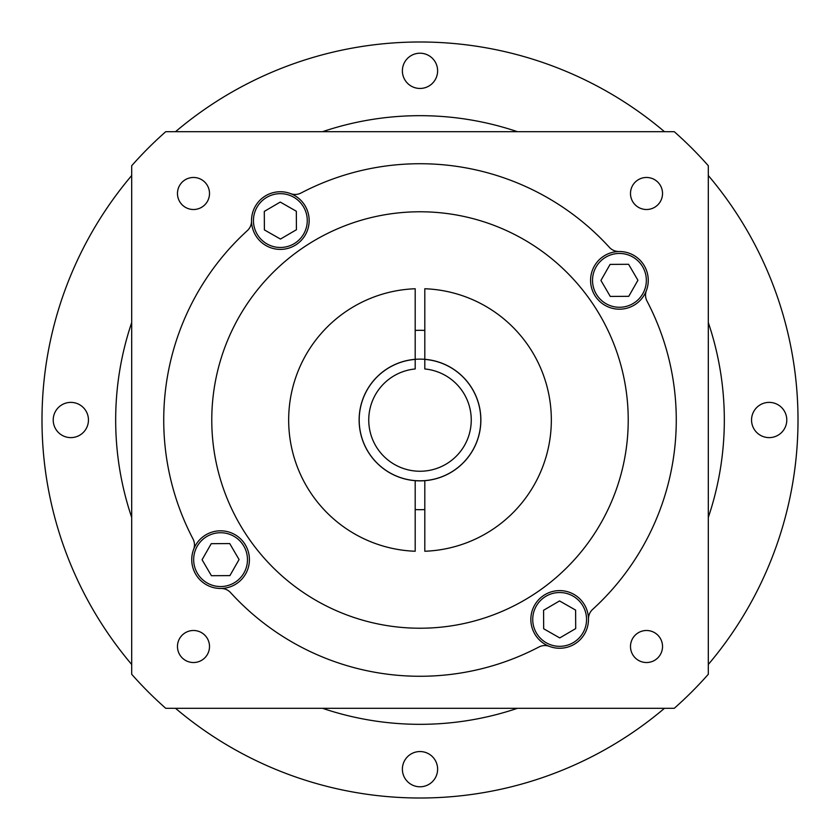 <?xml version="1.0" encoding="UTF-8"?>
<svg xmlns="http://www.w3.org/2000/svg" width="840" height="840" viewBox="0 0 840 840"><rect width="100%" height="100%" fill="white"/><g stroke="black" fill="none" stroke-linecap="round" stroke-linejoin="round"><path stroke-width="1.26" d="M751.548 420A17.619 17.619 0 0 0 769.167 437.619A17.619 17.619 0 0 0 786.786 420A17.619 17.619 0 0 0 769.167 402.381A17.619 17.619 0 0 0 751.548 420M402.381 769.167A17.619 17.619 0 0 0 420 786.786A17.619 17.619 0 0 0 437.619 769.167A17.619 17.619 0 0 0 420 751.548A17.619 17.619 0 0 0 402.381 769.167M53.214 420A17.619 17.619 0 0 0 70.833 437.619A17.619 17.619 0 0 0 88.452 420A17.619 17.619 0 0 0 70.833 402.381A17.619 17.619 0 0 0 53.214 420M402.381 70.833A17.619 17.619 0 0 0 420 88.452A17.619 17.619 0 0 0 437.619 70.833A17.619 17.619 0 0 0 420 53.214A17.619 17.619 0 0 0 402.381 70.833M131.691 664.472A378 378 0 0 1 131.691 175.529M175.529 131.691A378 378 0 0 1 664.472 131.691M708.309 175.529A378 378 0 0 1 708.309 664.472M664.472 708.309A378 378 0 0 1 175.529 708.309M424.809 480.68A60.869 60.869 0 0 0 480.869 420A60.869 60.869 0 0 0 424.809 359.32L424.809 288.75A131.334 131.334 0 0 1 551.334 420A131.334 131.334 0 0 1 424.809 551.25L424.809 480.68A60.869 60.869 0 0 1 415.191 480.68L415.191 551.25A131.334 131.334 0 0 1 288.666 420A131.334 131.334 0 0 1 415.191 288.75L415.191 359.32A60.869 60.869 0 0 1 424.809 359.32M415.191 359.32A60.869 60.869 0 0 0 359.131 420A60.869 60.869 0 0 0 415.191 480.68M424.809 330.435A89.691 89.691 0 0 0 415.191 330.435M211.775 420A208.226 208.226 0 0 0 420 628.226A208.226 208.226 0 0 0 628.226 420A208.226 208.226 0 0 0 420 211.775A208.226 208.226 0 0 0 211.775 420M630.494 193.484A16.012 16.012 0 0 0 646.517 209.507A16.012 16.012 0 0 0 662.529 193.484A16.012 16.012 0 0 0 646.517 177.471A16.012 16.012 0 0 0 630.494 193.484M630.494 646.517A16.012 16.012 0 0 0 646.517 662.529A16.012 16.012 0 0 0 662.529 646.517A16.012 16.012 0 0 0 646.517 630.494A16.012 16.012 0 0 0 630.494 646.517M177.471 646.517A16.012 16.012 0 0 0 193.484 662.529A16.012 16.012 0 0 0 209.507 646.517A16.012 16.012 0 0 0 193.484 630.494A16.012 16.012 0 0 0 177.471 646.517M177.471 193.484A16.012 16.012 0 0 0 193.484 209.507A16.012 16.012 0 0 0 209.507 193.484A16.012 16.012 0 0 0 193.484 177.471A16.012 16.012 0 0 0 177.471 193.484M251.528 220.972A28.833 28.833 0 0 0 280.56 249.396A28.833 28.833 0 0 0 290.588 193.62A28.833 28.833 0 0 0 251.528 220.972A28.833 28.833 0 0 1 290.588 193.62A12.81 12.81 0 0 0 301.088 192.99A256.274 256.274 0 0 1 609.389 247.349A12.81 12.81 0 0 0 619.028 251.528A28.833 28.833 0 0 0 614.229 308.721A28.833 28.833 0 0 0 648.26 280.361A28.833 28.833 0 0 0 619.028 251.528A28.833 28.833 0 0 1 646.38 290.588A12.81 12.81 0 0 0 647.01 301.088A256.274 256.274 0 0 1 592.651 609.389A12.81 12.81 0 0 0 588.473 619.028A28.833 28.833 0 0 0 559.44 590.604A28.833 28.833 0 0 0 549.413 646.38A28.833 28.833 0 0 0 588.473 619.028A28.833 28.833 0 0 1 549.413 646.38A12.81 12.81 0 0 0 538.913 647.01A256.274 256.274 0 0 1 230.612 592.651A12.81 12.81 0 0 0 220.972 588.473A28.833 28.833 0 0 0 225.771 531.279A28.833 28.833 0 0 0 191.741 559.639A28.833 28.833 0 0 0 220.972 588.473A28.833 28.833 0 0 1 193.62 549.413A12.81 12.81 0 0 0 192.99 538.913A256.274 256.274 0 0 1 247.349 230.612A12.81 12.81 0 0 0 251.528 220.972M307.272 220.573A26.912 26.912 0 0 0 280.361 193.662A26.912 26.912 0 0 0 253.449 220.573A26.912 26.912 0 0 0 280.361 247.475A26.912 26.912 0 0 0 307.272 220.573M646.338 280.361A26.912 26.912 0 0 0 619.426 253.449A26.912 26.912 0 0 0 592.525 280.361A26.912 26.912 0 0 0 619.426 307.272A26.912 26.912 0 0 0 646.338 280.361M586.551 619.426A26.912 26.912 0 0 0 559.639 592.525A26.912 26.912 0 0 0 532.728 619.426A26.912 26.912 0 0 0 559.639 646.338A26.912 26.912 0 0 0 586.551 619.426M247.475 559.639A26.912 26.912 0 0 0 220.573 532.728A26.912 26.912 0 0 0 193.662 559.639A26.912 26.912 0 0 0 220.573 586.551A26.912 26.912 0 0 0 247.475 559.639M202.072 559.745L211.407 575.704L229.908 575.61L239.064 559.545L229.73 543.575L211.239 543.669L202.072 559.745M559.745 637.928L575.704 628.593L575.61 610.092L559.545 600.936L543.575 610.271L543.669 628.761L559.745 637.928M637.928 280.256L628.593 264.296L610.092 264.39L600.936 280.455L610.271 296.425L628.761 296.331L637.928 280.256M280.256 202.072L264.296 211.407L264.39 229.908L280.455 239.064L296.425 229.73L296.331 211.239L280.256 202.072M674.258 708.309A384.405 384.405 0 0 0 708.309 674.258L708.309 165.743A384.405 384.405 0 0 0 674.258 131.691L165.743 131.691A384.405 384.405 0 0 0 131.691 165.743L131.691 674.258A384.405 384.405 0 0 0 165.743 708.309L674.258 708.309M415.191 509.565A89.691 89.691 0 0 0 424.809 509.565M131.691 517.43A304.322 304.322 0 0 1 131.691 322.57M322.57 131.691A304.322 304.322 0 0 1 517.43 131.691M708.309 322.57A304.322 304.322 0 0 1 708.309 517.43M517.43 708.309A304.322 304.322 0 0 1 322.57 708.309M471.251 420A51.251 51.251 0 0 1 420 471.251A51.251 51.251 0 0 1 368.75 420A51.251 51.251 0 0 1 415.191 368.97L415.191 359.394A60.806 60.806 0 0 0 359.195 420A60.806 60.806 0 0 0 420 480.806A60.806 60.806 0 0 0 480.806 420A60.806 60.806 0 0 0 424.809 359.394L424.809 368.97A51.251 51.251 0 0 1 471.251 420"/></g></svg>
